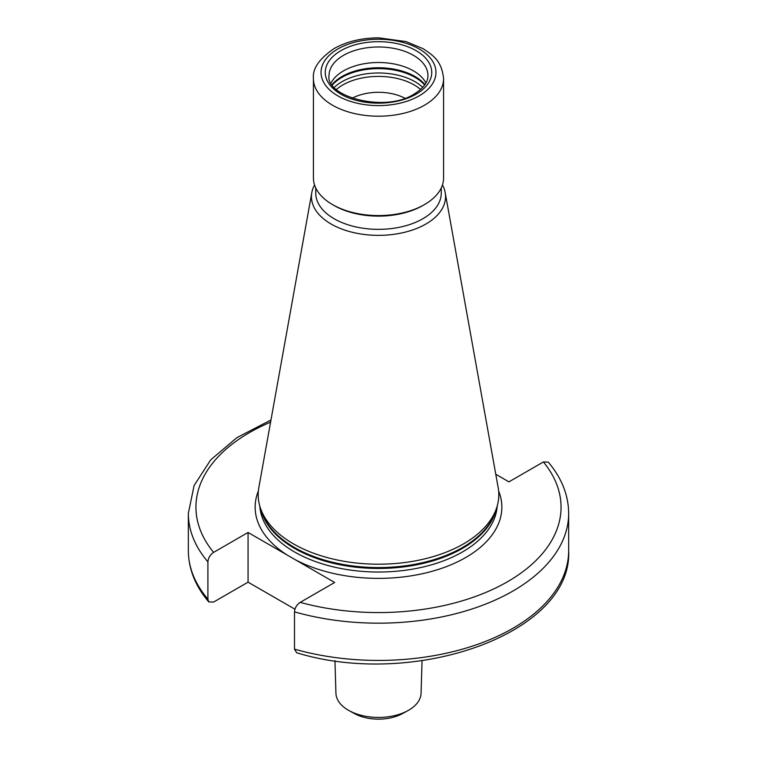 <?xml version="1.0" encoding="UTF-8"?>
<svg xmlns="http://www.w3.org/2000/svg" width="757" height="757" viewBox="0 0 757 757"><rect width="100%" height="100%" fill="white"/><g stroke="black" fill="none" stroke-linecap="round" stroke-linejoin="round"><path stroke-width="1.14" d="M404.863 98.221A38.986 22.502 0 0 0 352.137 98.221M331.074 82.986A49.442 28.548 180 0 1 343.536 70.874A49.442 28.548 0 0 1 425.926 82.986M332.484 204.57L334.13 205.516A62.755 36.232 180 0 0 422.87 205.516L424.516 204.57A65.074 37.566 180 0 1 332.484 204.57A65.074 37.566 180 0 1 313.426 178.009L313.426 78.633A65.074 37.566 0 0 0 353.595 113.342A65.074 37.566 0 0 0 424.516 105.204A65.074 37.566 0 0 0 443.574 78.633C441.681 60.664 433.165 55.488 423.154 48.713L406.083 41.588L378.746 37.85C361.647 37.916 346.753 41.493 334.064 48.59C319.227 58.753 312.348 68.764 313.426 78.633M422.87 205.516L424.516 204.57A65.074 37.566 0 0 0 443.574 178.009L443.574 78.633M441.255 187.944L441.255 193.12A62.755 36.232 0 0 1 422.87 218.735A62.755 36.232 180 0 1 354.484 226.589A62.755 36.232 180 0 1 315.745 193.12L315.745 187.944M314.552 184.963A67.061 38.721 180 0 0 311.799 192.647A67.061 38.721 180 0 0 349.668 231.595A67.061 38.721 180 0 0 425.917 224.015A67.061 38.721 0 0 0 445.201 192.647A67.061 38.721 0 0 0 442.448 184.963M260.37 507.909L261.714 511.921A118.944 68.669 180 0 0 343.65 564.561A118.944 68.669 180 0 0 462.603 547.462A118.944 68.669 0 0 0 495.286 511.921L496.63 507.909A120.306 69.455 0 0 1 463.568 543.857A120.306 69.455 180 0 1 343.243 561.155A120.306 69.455 180 0 1 260.37 507.909A120.306 69.455 180 0 1 258.837 487.584L311.799 192.647M496.63 507.909A120.306 69.455 0 0 0 498.163 487.584L445.201 192.647M294.937 609.215L248.069 582.161L213.597 602.061L208.762 601.929L207.901 599.137L207.901 561.874C208.279 557.843 210.172 554.673 213.597 552.383L248.069 532.474L295.325 559.754L334.66 582.474L300.188 602.373C296.763 604.673 294.87 607.843 294.492 611.874L294.492 649.137L296.668 652.761C414.193 688.889 572.86 633.628 568.658 550.642A190.158 109.784 0 0 1 294.492 649.137M248.069 532.474L248.069 582.161M495.778 474.26L508.931 481.859L543.403 461.959L548.238 462.092C561.666 477.951 568.479 495.05 568.658 513.378A190.158 109.784 180 0 1 294.492 611.874M334.944 660.672L335.938 693.298A42.562 24.574 0 0 0 349.185 710.681A42.562 24.574 0 0 0 407.815 710.681A42.562 24.574 0 0 0 408.6 710.246A42.562 24.574 0 0 0 421.062 693.298L422.056 660.672M349.185 710.681L354.55 713.624A34.765 20.07 0 0 0 402.45 713.624L407.815 710.681M336.43 89.477A50.388 29.088 180 0 1 342.874 84.916A50.388 29.088 0 0 1 420.57 89.477M422.728 87.367A51.722 29.864 0 0 0 341.927 81.737A51.722 29.864 180 0 0 334.272 87.367M332.351 85.011A51.722 29.864 180 0 1 341.927 77.384A51.722 29.864 0 0 1 424.649 85.011M424.942 84.595A51.571 29.769 0 0 0 342.032 76.485A51.571 29.769 180 0 0 332.058 84.595M427.942 75.53A49.442 28.548 0 0 0 397.425 49.158A49.442 28.548 0 0 0 343.536 55.346A49.442 28.548 0 0 0 329.058 75.53C325.084 96.678 385.559 113.077 414.249 93.972C423.475 88.257 428.046 82.106 427.942 75.53M416.151 94.161A53.245 30.744 0 0 0 416.151 50.691A53.245 30.744 0 0 0 340.849 50.691A53.245 30.744 0 0 0 340.849 94.161A53.245 30.744 0 0 0 416.151 94.161M419.132 95.884A57.466 33.176 0 0 0 419.132 48.959A57.466 33.176 0 0 0 337.868 48.959A57.466 33.176 0 0 0 337.868 95.884A57.466 33.176 0 0 0 419.132 95.884M496.147 509.347A118.783 68.584 0 0 1 462.499 548.371A118.783 68.584 180 0 1 340.745 564.902A118.783 68.584 180 0 1 260.853 509.347M259.802 506.064A118.783 68.584 180 0 0 335.152 567.296A118.783 68.584 180 0 0 462.499 551.938A118.783 68.584 0 0 0 497.198 506.064M287.414 555.193A123.353 71.215 180 0 1 258.364 491.009M498.636 491.009A123.353 71.215 0 0 1 465.725 557.521A123.353 71.215 180 0 1 295.325 559.754M208.762 601.929C195.334 586.069 188.521 568.971 188.342 550.642A190.158 109.784 0 0 0 207.901 599.137M207.901 561.874A190.158 109.784 180 0 1 188.342 513.378L188.342 550.642M270.58 422.16A182.551 105.393 0 0 0 213.597 552.383M300.188 602.373A182.551 105.393 0 0 0 507.587 581.698A182.551 105.393 0 0 0 543.403 461.959M568.658 513.378L568.658 550.642M270.978 419.974L236.875 437.66L210.72 459.849L194.095 485.549L188.342 513.378"/></g></svg>
